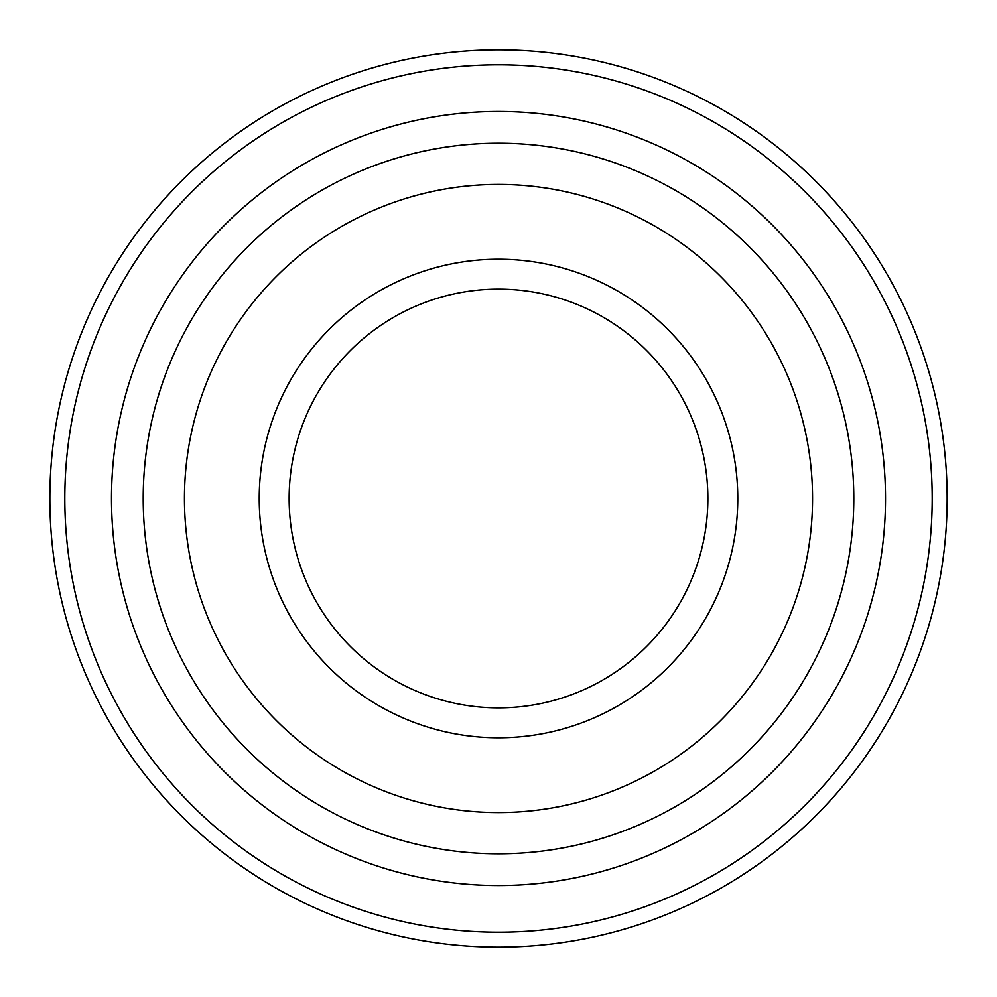 <?xml version="1.0" encoding="UTF-8"?>
<svg xmlns="http://www.w3.org/2000/svg" width="997" height="997" viewBox="0 0 997 997"><rect width="100%" height="100%" fill="white"/><g stroke="black" fill="none" stroke-linecap="round" stroke-linejoin="round"><path stroke-width="1.5" d="M498.5 707.87A209.37 209.37 0 0 0 707.87 498.5A209.37 209.37 0 0 0 498.5 289.13A209.37 209.37 0 0 0 289.13 498.5A209.37 209.37 0 0 0 498.5 707.87A209.37 209.37 0 0 1 289.13 498.5A209.37 209.37 0 0 1 498.5 289.13M498.5 932.195A433.695 433.695 0 0 0 932.195 498.5A433.695 433.695 0 0 0 498.5 64.805A433.695 433.695 0 0 0 64.805 498.5A433.695 433.695 0 0 0 498.5 932.195M498.5 184.445A314.055 314.055 0 0 0 184.445 498.5A314.055 314.055 0 0 0 498.5 812.555A314.055 314.055 0 0 0 812.555 498.5A314.055 314.055 0 0 0 498.5 184.445M498.5 947.15A448.65 448.65 0 0 0 947.15 498.5A448.65 448.65 0 0 0 498.5 49.85A448.65 448.65 0 0 0 49.85 498.5A448.65 448.65 0 0 0 498.5 947.15M498.5 259.22A239.28 239.28 0 0 1 737.78 498.5A239.28 239.28 0 0 1 498.5 737.78A239.28 239.28 0 0 1 259.22 498.5A239.28 239.28 0 0 1 498.5 259.22M498.5 111.49A387.01 387.01 0 0 1 885.51 498.5A387.01 387.01 0 0 1 498.5 885.51A387.01 387.01 0 0 1 111.49 498.5A387.01 387.01 0 0 1 498.5 111.49M498.5 853.793A355.293 355.293 0 0 0 853.793 498.5A355.293 355.293 0 0 0 498.5 143.207A355.293 355.293 0 0 0 143.207 498.5A355.293 355.293 0 0 0 498.5 853.793"/></g></svg>

